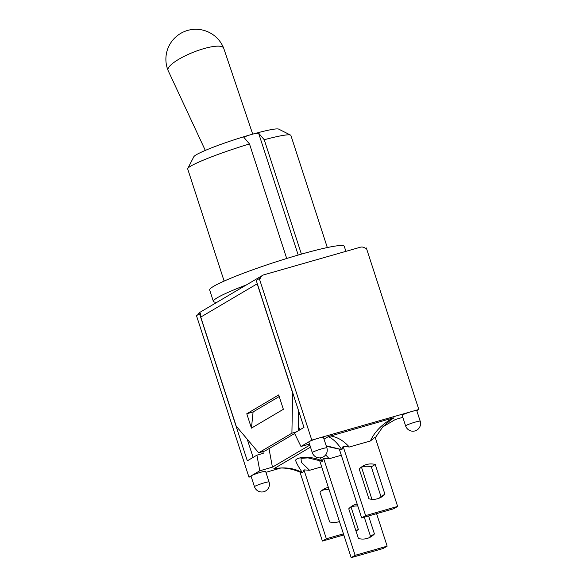 <?xml version="1.0" encoding="UTF-8"?>
<svg xmlns="http://www.w3.org/2000/svg" width="587" height="587" viewBox="0 0 587 587"><rect width="100%" height="100%" fill="white"/><g stroke="black" fill="none" stroke-linecap="round" stroke-linejoin="round"><path stroke-width="0.88" d="M273.806 468.771L273.836 468.91C282.046 466.966 291.123 468.191 301.058 472.594L302.474 472.777C294.549 468.191 284.988 466.856 273.806 468.771L310.508 447.133M324.031 439.149L328.236 436.677C332.88 438.614 337.386 442.928 341.751 449.613L326.181 445.775M320.164 457.882L322.094 461.177C313.047 455.908 297.514 456.583 295.613 460.164C296.061 462.468 298.35 466.672 302.474 472.777M339.308 449.106L361.665 517.917L365.613 515.599L397.634 506.434L375.122 437.161L370.412 440.969L349.28 447.015L343.102 446.318L341.869 449.723L326.343 446.252M328.236 436.677L392.982 417.981C382.012 424.225 374.484 431.885 370.412 440.969M349.28 447.015C343.652 440.712 337.342 437.007 330.364 435.892M322.094 461.177L323.598 458.286L329.197 458.718L325.675 454.881M341.304 455.255L329.197 458.718M392.982 417.981L393.98 417.863L390.649 420.043L382.805 426.83L375.313 437.748M321.676 466.834L309.562 470.297L301.395 462.336L300.977 458.315L308.065 457.889L322.226 461.309M302.591 472.895L303.963 469.857L309.562 470.297M397.634 506.434L393.694 508.76L361.665 517.917M351.011 506.948L358.371 529.591L355.971 531.008M299.972 472.029L322.41 541.075L326.35 538.749L343.454 533.854M303.963 469.857L326.35 538.749M343.102 446.318L365.613 515.599M323.598 458.286L355.128 555.324L387.149 546.167L383.208 548.493L351.187 557.65L355.128 555.324M319.68 460.685L351.187 557.65M343.813 534.955L322.41 541.075M329.028 489.455A18.212 16.84 59.5 0 0 321.727 490.571M339.447 521.527A18.212 16.84 -120.5 0 1 329.637 521.938L319.981 492.222A18.212 16.84 -120.5 0 1 323.613 489.264A18.212 16.84 -120.5 0 1 328.368 487.423M355.759 530.34L358.371 529.591M379.217 498.18A18.212 16.84 59.5 0 0 380.97 496.529L371.314 466.812A18.212 16.84 59.5 0 0 360.99 467.413M384.911 494.203A18.212 16.84 -120.5 0 1 381.271 497.16A18.212 16.84 -120.5 0 1 368.9 498.781L359.244 469.072A18.212 16.84 -120.5 0 1 362.876 466.107A18.212 16.84 -120.5 0 1 375.254 464.486L384.911 494.203L380.97 496.529M375.254 464.486L371.314 466.812M368.731 537.912A18.212 16.84 59.5 0 0 370.485 536.254L364.285 517.176M357.806 506.031A18.212 16.84 59.5 0 0 350.505 507.146M368.577 515.944L374.425 533.935L370.485 536.254M374.425 533.935A18.212 16.84 -120.5 0 1 370.793 536.892A18.212 16.84 -120.5 0 1 358.415 538.514L348.759 508.797A18.212 16.84 -120.5 0 1 352.391 505.84A18.212 16.84 -120.5 0 1 357.145 503.998M361.497 467.223L371.923 499.295M376.583 513.654L387.149 546.167M252.718 134.152L223.691 48.2A29.952 7.433 158.2 0 0 223.654 48.105A29.952 7.433 158.2 0 0 193.086 52.338A29.952 7.433 158.2 0 0 168.036 70.367A29.952 7.433 158.2 0 0 168.08 70.462L205.311 150.411M246.511 284.864A70.756 6.288 162 0 0 213.382 301.417A70.756 6.288 162 0 0 217.102 302.202M290.55 135.098L278.73 129.133A44.81 3.984 162 0 0 254.406 133.667L258.581 133.088L264.238 139.728A54.246 4.821 -18 0 1 290.55 135.098A54.246 4.821 -18 0 1 290.888 135.436L327.319 247.553M224.131 281.078L187.701 168.968A54.246 4.821 -18 0 1 187.774 168.491A54.246 4.821 -18 0 1 249.49 143.947L243.832 137.307L247.641 135.604A44.81 3.984 162 0 0 193.835 156.722L187.774 168.491M254.406 133.667L247.641 135.604M298.203 255.044L258.581 133.088M301.41 254.127L264.238 139.728M286.705 258.485L249.49 143.947M345.904 251.353L344.268 246.291A70.756 6.288 162 0 0 300.155 254.487A70.756 6.288 162 0 0 209.676 290.022L213.382 301.417M416.785 410.68L418.817 409.484L366.325 247.949L365.275 248.25A5.899 5.452 -120.5 0 0 360.337 247.222L263.842 274.826A5.899 5.452 -120.5 0 0 262.668 275.332L199.829 312.387A5.899 5.452 59.5 0 0 197.672 314.918M253.092 411.942L251.441 428.128L246.775 413.754L253.092 411.942L279.214 396.541M246.775 413.754L278.693 394.926L283.36 409.3L251.441 428.128M298.585 410.805L298.24 430.792M309.841 445.093L272.419 467.164L259.777 470.781L256.908 455.167L247.332 460.817L199.565 313.803L200.732 313.429A5.899 5.452 59.5 0 0 200.769 317.083L236.194 426.118L258.676 452.79L264.994 450.985L294.623 433.507M296.288 431.937L291.908 433.191L292.612 392.842L257.187 283.807A5.899 5.452 -120.5 0 1 256.915 282.56M312.284 452.606A7.668 7.668 0 0 0 321.683 457.611A7.668 7.668 0 0 0 326.864 447.866A7.668 0.682 162 0 0 319.365 449.591A7.668 0.682 162 0 0 312.284 452.606L308.835 441.996A7.668 0.682 -18 0 1 309.276 441.585A7.668 0.682 -18 0 1 318.638 438.144L311.792 440.103L259.307 278.568L260.357 278.267A5.899 5.452 -120.5 0 1 262.668 275.332M291.908 433.191L258.676 452.79M259.307 278.568L256.211 280.388L303.978 427.402L294.403 433.052L300.97 446.487L309.503 444.043M199.565 313.803L196.469 315.623L248.954 477.158L251.17 476.527M298.321 426.323L299.994 429.757M253.129 457.398L247.208 439.186M256.908 455.167L263.225 453.355L262.903 451.579M254.472 486.704L251.023 476.086A7.668 0.682 -18 0 1 251.471 475.675A7.668 0.682 -18 0 1 259.491 472.638A7.668 0.682 -18 0 1 265.603 471.354L269.051 481.964A7.668 0.682 162 0 0 261.553 483.681A7.668 0.682 162 0 0 254.472 486.704A7.668 7.668 0 0 0 263.871 491.701A7.668 7.668 0 0 0 269.051 481.964M405.617 425.905L402.168 415.295A7.668 0.682 -18 0 1 411.964 411.443A7.668 0.682 -18 0 1 416.748 410.555L420.197 421.173A7.668 0.682 162 0 0 412.69 422.889A7.668 0.682 162 0 0 405.617 425.905A7.668 7.668 0 0 0 415.009 430.909A7.668 7.668 0 0 0 420.197 421.173M418.817 409.484L318.638 438.144A7.668 0.682 -18 0 1 323.415 437.256L326.864 447.866M259.777 470.781L248.954 477.158M311.792 440.103L300.97 446.487M382.687 426.954L395.352 419.485L402.829 417.342M265.918 472.308L280.212 468.221M272.419 467.164L269.007 448.615M200.769 317.083L257.187 283.807M223.654 48.105A29.952 29.952 0 0 0 184.714 31.427A29.952 29.952 0 0 0 168.036 70.367"/></g></svg>
